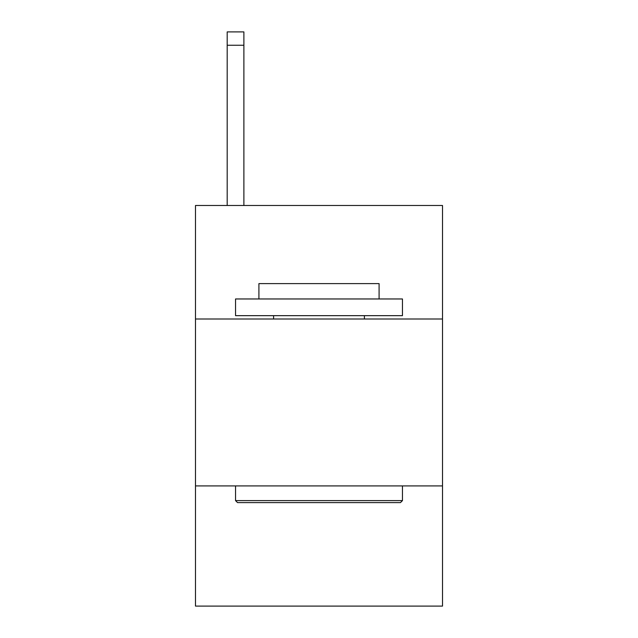 <?xml version="1.0" encoding="UTF-8"?>
<svg xmlns="http://www.w3.org/2000/svg" width="638" height="638" viewBox="0 0 638 638"><rect width="100%" height="100%" fill="white"/><g stroke="black" fill="none" stroke-linecap="round" stroke-linejoin="round"><path stroke-width="0.96" d="M442.517 319L442.517 205.492L195.483 205.492L195.483 319L442.517 319L442.517 606.1L195.483 606.1L195.483 319M442.517 485.917L195.483 485.917M237.543 502.608L235.542 500.607L402.458 500.607L400.457 502.608L237.543 502.608M402.458 298.967L402.458 315.658L235.542 315.658L235.542 298.967L402.458 298.967M258.908 298.967L258.908 283.615L379.092 283.615L379.092 298.967M402.458 485.917L402.458 500.607M235.542 485.917L235.542 500.607M364.402 315.658L364.402 319M273.598 315.658L273.598 319M243.883 205.492L243.883 45.25L227.192 45.25L227.192 31.9L243.883 31.9L243.883 45.25M227.192 205.492L227.192 45.25M243.883 31.9L227.192 31.9"/></g></svg>
